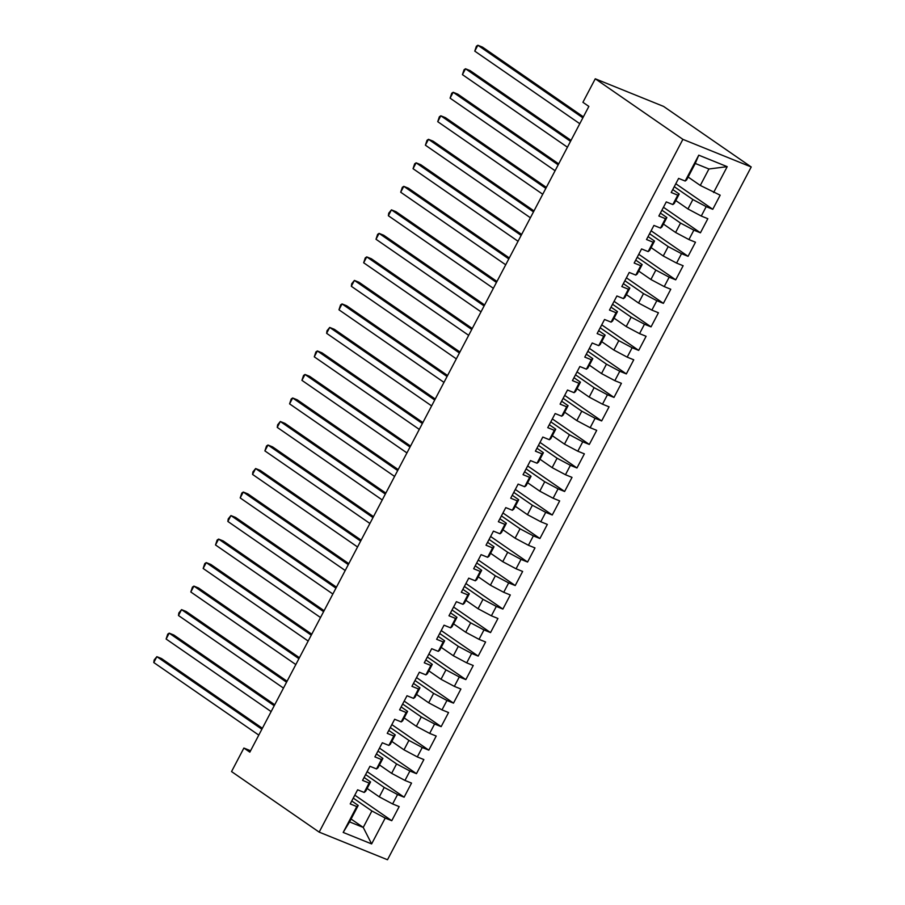 <?xml version="1.0" encoding="UTF-8"?>
<svg xmlns="http://www.w3.org/2000/svg" width="905" height="905" viewBox="0 0 905 905"><rect width="100%" height="100%" fill="white"/><g stroke="black" fill="none" stroke-linecap="round" stroke-linejoin="round"><path stroke-width="1.36" d="M250.572 750.754L243.886 748.05L249.837 752.157L588.861 106.405L582.911 102.299L595.264 78.792L663.591 106.417L751.218 166.972L387.498 859.75L319.171 832.125L682.89 139.347L751.218 166.972M351.083 819.025L363.244 827.43L371.627 843.924L385.213 818.063L391.763 820.711L399.173 806.604L392.623 803.945L397.555 794.545L404.116 797.192L411.526 783.085L404.965 780.438L409.908 771.026L416.458 773.673L423.868 759.567L417.307 756.919L422.25 747.507L428.812 750.166L436.21 736.048L429.66 733.401L434.592 724L441.154 726.647L448.563 712.54L442.002 709.882L446.946 700.481L453.496 703.128L460.905 689.022L454.355 686.375L459.288 676.963L465.849 679.61L473.247 665.503L466.697 662.856L471.629 653.444L478.191 656.102L485.6 641.984L479.039 639.337L483.983 629.937L490.533 632.584L497.942 618.477L491.392 615.819L496.325 606.418L502.886 609.065L510.296 594.958L503.734 592.311L508.678 582.899L515.228 585.546L522.638 571.44L516.076 568.793L521.02 559.381L527.57 562.039L534.979 547.921L528.43 545.274L533.362 535.873L539.923 538.52L547.333 524.414L540.771 521.755L545.715 512.354L552.265 515.002L559.675 500.895L553.113 498.248L558.057 488.836L564.618 491.483L572.017 477.376L565.467 474.729L570.399 465.317L576.96 467.976L584.37 453.858L577.809 451.21L582.752 441.81L589.302 444.457L596.712 430.35L590.162 427.692L595.094 418.291L601.655 420.938L609.065 406.831L602.504 404.184L607.447 394.772L613.997 397.419L621.407 383.313L614.846 380.666L619.789 371.254L626.339 373.912L633.749 359.794L627.199 357.147L632.131 347.735L638.692 350.393L646.102 336.287L639.541 333.628L644.484 324.228L651.034 326.875L658.444 312.768L651.883 310.11L656.826 300.709L663.388 303.356L670.786 289.249L664.236 286.602L669.168 277.19L675.73 279.849L683.139 265.731L676.578 263.084L681.522 253.672L688.072 256.33L695.481 242.223L688.931 239.565L693.864 230.164L700.425 232.811L707.834 218.705L701.273 216.046L706.205 206.645L712.767 209.293L720.176 195.186L700.289 185.446L708.932 168.986L695.266 163.454L686.624 179.914L685.175 181.034L698.762 155.174L727.201 166.667L713.615 192.539M371.627 843.924L343.187 832.43L356.774 806.559L358.222 805.439L351.751 800.97M685.175 181.034L678.614 178.387L671.216 192.494L677.766 195.152L672.834 204.553L666.272 201.906L658.863 216.012L665.424 218.659L660.48 228.071L653.93 225.424L646.521 239.531L653.082 242.178L648.138 251.59L641.577 248.932L634.179 263.05L640.729 265.697L635.796 275.097L629.235 272.45L621.826 286.557L628.387 289.215L623.443 298.616L616.893 295.969L609.484 310.076L616.034 312.723L611.101 322.135L604.54 319.488L597.13 333.594L603.692 336.241L598.748 345.653L592.198 342.995L584.788 357.113L591.35 359.76L586.406 369.161L579.856 366.514L572.446 380.62L578.996 383.279L574.064 392.68L567.503 390.032L560.093 404.139L566.654 406.786L561.711 416.198L555.161 413.551L547.751 427.658L554.312 430.305L549.369 439.717L542.808 437.058L535.409 451.176L541.959 453.824L537.027 463.224L530.466 460.577L523.056 474.684L529.617 477.342L524.674 486.743L518.124 484.096L510.714 498.202L517.264 500.85L512.332 510.262L505.771 507.615L498.361 521.721L504.922 524.368L499.99 533.78L493.429 531.122L486.019 545.24L492.58 547.887L487.637 557.288L481.087 554.641L473.677 568.747L480.227 571.406L475.295 580.806L468.733 578.159L461.324 592.266L467.885 594.913L462.941 604.325L456.392 601.678L448.982 615.785L455.543 618.432L450.6 627.844L444.038 625.185L436.64 639.303L443.19 641.95L438.258 651.351L431.696 648.704L424.287 662.811L430.848 665.469L425.904 674.87L419.354 672.223L411.945 686.329L418.495 688.976L413.562 698.389L407.001 695.741L399.603 709.848L406.153 712.495L401.22 721.907L394.659 719.249L387.25 733.367L393.811 736.014L388.867 745.415L382.317 742.767L374.908 756.874L381.458 759.533L376.525 768.933L369.964 766.286L362.554 780.393L369.116 783.04L364.172 792.452L357.622 789.805L350.212 803.912L356.774 806.559M674.259 186.69L692.879 199.553L687.947 208.965L675.786 200.559M706.205 206.645L692.879 199.553M701.273 216.046L687.947 208.965M698.762 155.174L695.266 163.454M661.917 210.198L680.537 223.071L675.594 232.472L663.444 224.078M693.864 230.164L680.537 223.071M688.931 239.565L675.594 232.472M677.766 195.152L679.214 194.032L672.754 189.564M679.214 194.032L674.282 203.433L672.834 204.553M649.575 233.716L668.195 246.59L663.252 255.991L651.091 247.585M681.522 253.672L668.195 246.59M676.578 263.084L663.252 255.991M665.424 218.659L666.872 217.539L660.412 213.082M666.872 217.539L661.928 226.951L660.48 228.071M637.222 257.235L655.842 270.097L650.91 279.509L638.749 271.104M669.168 277.19L655.842 270.097M664.236 286.602L650.91 279.509M653.082 242.178L654.519 241.058L648.059 236.59M654.519 241.058L649.586 250.47L648.138 251.59M624.88 280.754L643.5 293.616L638.557 303.028L626.407 294.623M656.826 300.709L643.5 293.616M651.883 310.11L638.557 303.028M640.729 265.697L642.177 264.577L635.717 260.108M642.177 264.577L637.244 273.977L635.796 275.097M612.538 304.261L631.147 317.135L626.215 326.535L614.054 318.141M644.484 324.228L631.147 317.135M639.541 333.628L626.215 326.535M628.387 289.215L629.835 288.095L623.364 283.627M629.835 288.095L624.891 297.496L623.443 298.616M600.185 327.78L618.805 340.653L613.873 350.054L601.712 341.649M632.131 347.735L618.805 340.653M627.199 357.147L613.873 350.054M616.034 312.723L617.482 311.603L611.022 307.146M617.482 311.603L612.549 321.015L611.101 322.135M587.843 351.298L606.463 364.161L601.52 373.573L589.37 365.168M619.789 371.254L606.463 364.161M614.846 380.666L601.52 373.573M603.692 336.241L605.14 335.122L598.68 330.653M605.14 335.122L600.196 344.534L598.748 345.653M575.49 374.817L594.11 387.679L589.178 397.091L577.017 388.686M607.447 394.772L594.11 387.679M602.504 404.184L589.178 397.091M591.35 359.76L592.798 358.64L586.327 354.172M592.798 358.64L587.854 368.041L586.406 369.161M563.148 398.324L581.768 411.198L576.824 420.599L564.675 412.205M595.094 418.291L581.768 411.198M590.162 427.692L576.824 420.599M578.996 383.279L580.444 382.159L573.985 377.69M580.444 382.159L575.512 391.56L574.064 392.68M550.806 421.843L569.426 434.717L564.482 444.117L552.322 435.712M582.752 441.81L569.426 434.717M577.809 451.21L564.482 444.117M566.654 406.786L568.102 405.666L561.643 401.209M568.102 405.666L563.159 415.078L561.711 416.198M538.452 445.362L557.073 458.224L552.14 467.636L539.98 459.231M570.399 465.317L557.073 458.224M565.467 474.729L552.14 467.636M554.312 430.305L555.749 429.185L549.29 424.717M555.749 429.185L550.817 438.597L549.369 439.717M526.11 468.881L544.731 481.743L539.787 491.155L527.638 482.75M558.057 488.836L544.731 481.743M553.113 498.248L539.787 491.155M541.959 453.824L543.407 452.704L536.948 448.235M543.407 452.704L538.475 462.104L537.027 463.224M513.769 492.388L532.378 505.262L527.445 514.662L515.284 506.268M545.715 512.354L532.378 505.262M540.771 521.755L527.445 514.662M529.617 477.342L531.065 476.222L524.595 471.754M531.065 476.222L526.122 485.623L524.674 486.743M501.415 515.907L520.036 528.78L515.103 538.181L502.942 529.776M533.362 535.873L520.036 528.78M528.43 545.274L515.103 538.181M517.264 500.85L518.712 499.73L512.253 495.273M518.712 499.73L513.78 509.142L512.332 510.262M489.073 539.425L507.694 552.288L502.75 561.7L490.601 553.294M521.02 559.381L507.694 552.288M516.076 568.793L502.75 561.7M504.922 524.368L506.37 523.248L499.911 518.78M506.37 523.248L501.427 532.66L499.99 533.78M476.72 562.944L495.34 575.806L490.408 585.218L478.247 576.813M508.678 582.899L495.34 575.806M503.734 592.311L490.408 585.218M492.58 547.887L494.028 546.767L487.557 542.299M494.028 546.767L489.085 556.168L487.637 557.288M464.378 586.451L482.999 599.325L478.055 608.726L465.905 600.332M496.325 606.418L482.999 599.325M491.392 615.819L478.055 608.726M480.227 571.406L481.675 570.286L475.216 565.817M481.675 570.286L476.743 579.686L475.295 580.806M452.036 609.97L470.657 622.844L465.713 632.244L453.552 623.839M483.983 629.937L470.657 622.844M479.039 639.337L465.713 632.244M467.885 594.913L469.333 593.793L462.874 589.336M469.333 593.793L464.389 603.205L462.941 604.325M439.683 633.489L458.303 646.351L453.371 655.763L441.21 647.358M471.629 653.444L458.303 646.351M466.697 662.856L453.371 655.763M455.543 618.432L456.98 617.312L450.52 612.843M456.98 617.312L452.048 626.724L450.6 627.844M427.341 657.007L445.961 669.87L441.018 679.282L428.868 670.876M459.288 676.963L445.961 669.87M454.355 686.375L441.018 679.282M443.19 641.95L444.638 640.831L438.178 636.362M444.638 640.831L439.706 650.231L438.258 651.351M414.999 680.515L433.619 693.388L428.676 702.789L416.515 694.395M446.946 700.481L433.619 693.388M442.002 709.882L428.676 702.789M430.848 665.469L432.296 664.349L425.825 659.881M432.296 664.349L427.352 673.75L425.904 674.87M402.646 704.033L421.266 716.907L416.334 726.308L404.173 717.903M434.592 724L421.266 716.907M429.66 733.401L416.334 726.308M418.495 688.976L419.943 687.857L413.483 683.399M419.943 687.857L415.01 697.269L413.562 698.389M390.304 727.552L408.924 740.414L403.981 749.826L391.831 741.421M422.25 747.507L408.924 740.414M417.307 756.919L403.981 749.826M406.153 712.495L407.601 711.375L401.141 706.907M407.601 711.375L402.657 720.787L401.22 721.907M377.962 751.071L396.571 763.933L391.639 773.345L379.478 764.94M409.908 771.026L396.571 763.933M404.965 780.438L391.639 773.345M393.811 736.014L395.259 734.894L388.788 730.426M395.259 734.894L390.315 744.295L388.867 745.415M365.609 774.578L384.229 787.452L379.286 796.853L367.136 788.459M397.555 794.545L384.229 787.452M392.623 803.945L379.286 796.853M381.458 759.533L382.906 758.413L376.446 753.944M382.906 758.413L377.973 767.813L376.525 768.933M353.267 798.097L371.887 810.971L363.244 827.43L349.579 821.898L358.222 805.439M385.213 818.063L371.887 810.971M369.116 783.04L370.564 781.931L364.104 777.463M370.564 781.931L365.62 791.332L364.172 792.452M243.886 748.05L231.544 771.569L319.171 832.125M595.264 78.792L682.89 139.347M688.128 177.041L700.289 185.446M343.187 832.43L349.579 821.898M708.932 168.986L727.201 166.667M391.763 820.711L354.805 795.167M404.116 797.192L367.147 771.648M416.458 773.673L379.5 748.13M428.812 750.166L391.842 724.611M441.154 726.647L404.184 701.104M453.496 703.128L416.538 677.585M465.849 679.61L428.88 654.066M478.191 656.102L441.233 630.547M490.533 632.584L453.575 607.04M502.886 609.065L465.917 583.521M515.228 585.546L478.27 560.003M527.57 562.039L490.612 536.484M539.923 538.52L502.954 512.977M552.265 515.002L515.307 489.458M564.618 491.483L527.649 465.939M576.96 467.976L540.002 442.421M589.302 444.457L552.344 418.913M601.655 420.938L564.686 395.394M613.997 397.419L577.039 371.876M626.339 373.912L589.381 348.357M638.692 350.393L601.723 324.85M651.034 326.875L614.076 301.331M663.388 303.356L626.418 277.812M675.73 279.849L638.772 254.294M688.072 256.33L651.114 230.786M700.425 232.811L663.456 207.268M712.767 209.293L675.809 183.749M262.382 728.265L161.486 658.535L156.87 656.668L261.862 729.226M153.782 662.539L154.155 660.005L156.87 656.668L153.782 662.539L258.785 735.109M274.724 704.746L173.828 635.016L169.212 633.149L274.215 705.719M166.124 639.032L167.742 634.134L169.212 633.149L166.124 639.032L271.127 711.59M287.066 681.227L186.181 611.497L181.554 609.631L286.557 682.2M178.477 615.513L178.851 612.968L181.554 609.631L178.477 615.513L283.469 688.083M299.419 657.709L198.523 587.979L193.908 586.112L298.91 658.682M190.819 591.994L192.437 587.107L193.908 586.112L190.819 591.994L295.822 664.564M311.761 634.201L210.865 564.471L206.25 562.605L311.252 635.163M203.161 568.476L204.779 563.589L206.25 562.605L203.161 568.476L308.164 641.045M324.103 610.683L223.218 540.952L218.603 539.086L323.594 611.656M215.514 544.968L217.121 540.07L218.603 539.086L215.514 544.968L320.506 617.527M336.456 587.164L235.56 517.434L230.945 515.567L335.947 588.137M227.856 521.45L228.241 518.904L230.945 515.567L227.856 521.45L332.859 594.019M348.798 563.645L247.902 493.915L243.287 492.048L348.289 564.618M240.198 497.931L241.816 493.044L243.287 492.048L240.198 497.931L345.201 570.501M361.152 540.138L260.255 470.408L255.64 468.541L360.631 541.1M252.552 474.412L252.925 471.878L255.64 468.541L252.552 474.412L357.554 546.982M373.494 516.619L272.597 446.889L267.982 445.022L372.984 517.592M264.894 450.905L266.511 446.007L267.982 445.022L264.894 450.905L369.896 523.463M385.835 493.101L284.951 423.37L280.324 421.504L385.326 494.073M277.247 427.386L277.62 424.841L280.324 421.504L277.247 427.386L382.238 499.956M398.189 469.582L297.293 399.852L292.677 397.985L397.68 470.555M289.589 403.868L291.206 398.981L292.677 397.985L289.589 403.868L394.591 476.437M410.531 446.075L309.634 376.344L305.019 374.478L410.022 447.036M301.931 380.349L303.548 375.462L305.019 374.478L301.931 380.349L406.933 452.919M422.873 422.556L321.988 352.826L317.361 350.959L422.364 423.529M314.284 356.83L315.89 351.943L317.361 350.959L314.284 356.83L419.275 429.4M435.226 399.037L334.33 329.307L329.714 327.44L434.717 400.01M326.626 333.323L327.01 330.777L329.714 327.44L326.626 333.323L431.628 405.893M447.568 375.518L346.672 305.788L342.056 303.922L447.059 376.491M338.968 309.804L340.585 304.917L342.056 303.922L338.968 309.804L443.97 382.374M459.91 352L359.025 282.281L354.409 280.414L459.401 352.973M351.321 286.285L351.694 283.751L354.409 280.414L351.321 286.285L456.324 358.855M472.263 328.492L371.367 258.762L366.751 256.896L471.754 329.465M363.663 262.767L365.281 257.88L366.751 256.896L363.663 262.767L468.666 335.336M484.605 304.974L383.709 235.243L379.093 233.377L484.096 305.947M376.005 239.259L377.623 234.361L379.093 233.377L376.005 239.259L481.008 311.829M496.958 281.455L396.062 211.725L391.446 209.858L496.438 282.428M388.358 215.741L388.731 213.207L391.446 209.858L388.358 215.741L493.361 288.31M509.3 257.936L408.404 188.217L403.788 186.351L508.791 258.909M400.7 192.222L402.318 187.335L403.788 186.351L400.7 192.222L505.703 264.792M521.642 234.429L420.757 164.699L416.13 162.832L521.133 235.402M413.053 168.703L414.66 163.816L416.13 162.832L413.053 168.703L518.045 241.273M533.995 210.91L433.099 141.18L428.484 139.313L533.486 211.883M425.395 145.196L427.013 140.298L428.484 139.313L425.395 145.196L530.398 217.766M546.337 187.392L445.441 117.661L440.826 115.795L545.828 188.364M437.737 121.677L439.355 116.79L440.826 115.795L437.737 121.677L542.74 194.247M558.679 163.873L457.794 94.154L453.179 92.287L558.17 164.846M450.09 98.159L451.697 93.272L453.179 92.287L450.09 98.159L555.082 170.728M571.032 140.365L470.136 70.635L465.521 68.769L570.523 141.338M462.432 74.64L464.05 69.753L465.521 68.769L462.432 74.64L567.435 147.21M583.374 116.847L482.478 47.117L477.863 45.25L582.865 117.82M474.774 51.133L476.392 46.234L477.863 45.25L474.774 51.133L579.777 123.702"/></g></svg>
